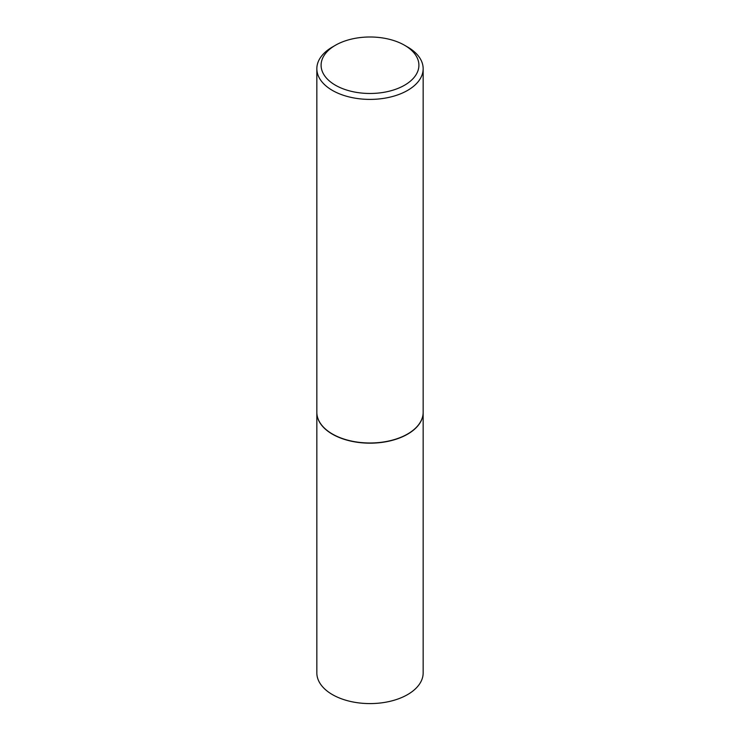 <?xml version="1.0" encoding="UTF-8"?>
<svg xmlns="http://www.w3.org/2000/svg" width="740" height="740" viewBox="0 0 740 740"><rect width="100%" height="100%" fill="white"/><g stroke="black" fill="none" stroke-linecap="round" stroke-linejoin="round"><path stroke-width="1.11" d="M316.84 412.384A53.16 30.692 0 0 0 316.84 412.476L316.84 672.901A53.16 30.692 0 0 0 332.408 694.601A53.16 30.692 0 0 0 390.341 701.252A53.16 30.692 0 0 0 423.16 672.901L423.16 412.476A53.16 30.692 0 0 0 423.16 412.384M316.84 412.476A53.16 30.692 0 0 0 332.408 434.177A53.16 30.692 0 0 0 390.341 440.827A53.16 30.692 0 0 0 423.16 412.476M332.565 434.084L332.556 434.084A52.947 30.571 0 0 0 332.565 434.084A52.947 30.571 0 0 0 407.444 434.084A52.947 30.571 0 0 0 407.518 434.047M335.414 45.27L332.408 47.009A53.16 30.692 0 0 0 316.84 68.709L316.84 412.3A53.16 30.692 0 0 0 332.408 434.001A53.16 30.692 0 0 0 407.592 434.001A53.16 30.692 0 0 0 423.16 412.3L423.16 68.709A53.16 30.692 0 0 0 407.592 47.009L404.586 45.27A48.905 28.24 0 0 0 335.414 45.27A48.905 28.24 0 0 0 335.414 85.202A48.905 28.24 0 0 0 404.586 85.202A48.905 28.24 0 0 0 404.586 45.27L407.592 47.009M316.84 68.709A53.16 30.692 0 0 0 332.408 90.409A53.16 30.692 0 0 0 390.341 97.06A53.16 30.692 0 0 0 423.16 68.709"/></g></svg>
